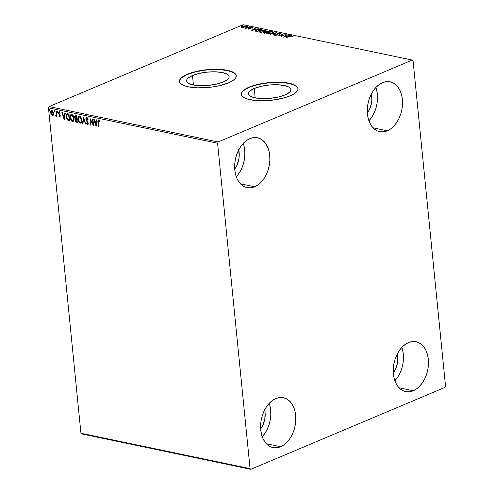 <?xml version="1.0" encoding="UTF-8"?>
<svg xmlns="http://www.w3.org/2000/svg" width="494" height="494" viewBox="0 0 494 494"><rect width="100%" height="100%" fill="white"/><g stroke="black" fill="none" stroke-linecap="round" stroke-linejoin="round"><path stroke-width="0.74" d="M192.475 75.533L193.42 84.962L192.475 75.533L199.249 73.415L207.338 72.112L215.508 71.821L222.522 72.581L227.308 74.285L228.617 75.415L229.136 76.675L228.833 78.009L227.728 79.373L223.3 81.979A21.347 6.669 174.3 0 1 200.317 85.697A21.347 6.669 174.3 0 1 186.646 80.88A21.347 6.669 174.3 0 1 192.475 75.533A21.347 6.669 174.3 0 1 215.458 71.815A21.347 6.669 174.3 0 1 229.13 76.638A21.347 6.669 174.3 0 1 223.3 81.979L216.526 84.097L208.437 85.4L200.268 85.697L193.253 84.931L188.473 83.227L187.158 82.097L186.646 80.843L186.942 79.509L188.047 78.138L192.475 75.533M254.243 88.457L255.182 97.886L254.243 88.457L261.017 86.339L269.107 85.036L277.276 84.74L284.285 85.505L289.07 87.21L290.386 88.34L290.898 89.593L290.602 90.933L289.49 92.298L285.069 94.904A21.347 6.669 174.3 0 1 262.086 98.621A21.347 6.669 174.3 0 1 248.414 93.798A21.347 6.669 174.3 0 1 254.243 88.457A21.347 6.669 174.3 0 1 277.22 84.74A21.347 6.669 174.3 0 1 290.898 89.562A21.347 6.669 174.3 0 1 285.069 94.904L278.295 97.022L270.206 98.325L262.036 98.615L255.021 97.855L250.236 96.151L248.927 95.021L248.408 93.767L248.71 92.427L249.816 91.063L254.243 88.457M298.018 88.753A28.516 8.904 -5.7 0 0 279.623 82.405A28.516 8.904 -5.7 0 0 249.069 87.37L249.044 87.179A28.516 8.904 174.3 0 1 279.746 82.22A28.516 8.904 174.3 0 1 298.012 88.654A28.516 8.904 174.3 0 1 290.225 95.793L293.64 94.101L296.134 92.31L297.616 90.488L298.018 88.704L297.326 87.024L295.573 85.518L292.825 84.239L289.181 83.239L279.814 82.22L268.897 82.609L258.096 84.35L253.255 85.653L249.044 87.179L243.134 90.661L241.659 92.489L241.257 94.274L241.943 95.953L243.696 97.46L246.444 98.738L254.478 100.418L259.455 100.757L264.821 100.739L275.893 99.652L286.014 97.324L290.225 95.793A28.516 8.904 174.3 0 1 259.523 100.757A28.516 8.904 174.3 0 1 241.257 94.317A28.516 8.904 174.3 0 1 249.044 87.179L249.069 87.37A28.516 8.904 -5.7 0 0 241.27 94.416M236.256 75.829A28.516 8.904 -5.7 0 0 217.854 69.481A28.516 8.904 -5.7 0 0 187.3 74.452L187.282 74.254A28.516 8.904 174.3 0 1 217.984 69.296A28.516 8.904 174.3 0 1 236.243 75.73A28.516 8.904 174.3 0 1 228.456 82.875L231.877 81.183L234.372 79.386L235.848 77.564L236.249 75.78L235.564 74.1L233.81 72.593L227.419 70.315L218.052 69.296L207.134 69.685L196.328 71.426L191.493 72.729L183.861 75.946L181.366 77.743L179.89 79.565L179.489 81.349L180.18 83.029L181.928 84.536L184.682 85.814L188.319 86.814L197.686 87.833L208.604 87.444L214.13 86.728L219.41 85.703L228.456 82.875A28.516 8.904 174.3 0 1 197.761 87.833A28.516 8.904 174.3 0 1 179.495 81.399A28.516 8.904 174.3 0 1 187.282 74.254L187.3 74.452A28.516 8.904 -5.7 0 0 179.507 81.491M413.256 390.748A25.46 17.191 -78.2 0 1 405.642 391.6A25.46 17.191 -78.2 0 1 393.298 368.648A25.46 17.191 -78.2 0 1 408.452 342.614L411.903 341.638L415.318 341.626L418.554 342.577L421.499 344.454L424.031 347.183L426.063 350.666L427.508 354.76L428.31 359.317L428.44 364.152L427.897 369.086L426.705 373.927L424.896 378.49L422.549 382.603L419.752 386.098L416.615 388.852L413.256 390.748L409.804 391.723L406.395 391.736L403.153 390.785L400.214 388.908L397.676 386.172L395.651 382.696L394.206 378.595L393.403 374.044L393.267 369.203L393.811 364.269L395.009 359.428L396.818 354.865L399.164 350.759L401.955 347.263L405.092 344.509L408.452 342.614A25.46 17.191 -78.2 0 1 416.072 341.755A25.46 17.191 -78.2 0 1 428.415 364.714A25.46 17.191 -78.2 0 1 413.256 390.748L399.004 387.765L413.256 390.748M254.669 186.769A25.46 17.191 -78.2 0 1 247.049 187.627A25.46 17.191 -78.2 0 1 234.706 164.675A25.46 17.191 -78.2 0 1 249.865 138.635L253.311 137.659L256.726 137.647L259.961 138.598L262.907 140.475L265.445 143.211L267.47 146.687L268.915 150.787L269.718 155.338L269.854 160.179L269.31 165.113L268.112 169.955L266.303 174.518L263.957 178.624L261.165 182.119L258.029 184.873L254.669 186.769L251.218 187.745L247.803 187.757L244.567 186.806L241.622 184.929L239.09 182.2L237.058 178.717L235.613 174.623L234.811 170.066L234.681 165.231L235.218 160.297L236.416 155.456L238.225 150.892L240.572 146.78L243.369 143.285L246.506 140.537L249.865 138.635A25.46 17.191 -78.2 0 1 257.479 137.783A25.46 17.191 -78.2 0 1 269.823 160.735A25.46 17.191 -78.2 0 1 254.669 186.769L240.417 183.793L254.669 186.769M387.315 130.805A25.46 17.191 -78.2 0 1 379.695 131.663A25.46 17.191 -78.2 0 1 367.351 108.705A25.46 17.191 -78.2 0 1 382.51 82.671L385.956 81.695L389.371 81.683L392.606 82.634L395.552 84.511L398.09 87.247L400.115 90.723L401.56 94.823L402.363 99.374L402.499 104.215L401.955 109.149L400.758 113.991L398.948 118.554L396.602 122.66L393.811 126.155L390.674 128.909L387.315 130.805L383.863 131.781L380.448 131.793L377.212 130.842L374.267 128.965L371.735 126.236L369.703 122.753L368.258 118.659L367.456 114.102L367.326 109.267L367.863 104.333L369.061 99.492L370.871 94.928L373.217 90.816L376.014 87.321L379.151 84.573L382.51 82.671A25.46 17.191 -78.2 0 1 390.124 81.819A25.46 17.191 -78.2 0 1 402.468 104.771A25.46 17.191 -78.2 0 1 387.315 130.805L373.063 127.829L387.315 130.805M280.611 446.712A25.46 17.191 -78.2 0 1 272.997 447.564A25.46 17.191 -78.2 0 1 260.653 424.612A25.46 17.191 -78.2 0 1 275.806 398.578L279.258 397.602L282.673 397.59L285.909 398.541L288.854 400.418L291.386 403.147L293.417 406.63L294.862 410.724L295.665 415.281L295.795 420.116L295.258 425.05L294.06 429.891L292.25 434.454L289.904 438.567L287.107 442.062L283.97 444.816L280.611 446.712L277.165 447.688L273.75 447.7L270.514 446.749L267.569 444.872L265.031 442.136L263.006 438.66L261.561 434.559L260.758 430.008L260.622 425.173L261.165 420.233L262.363 415.392L264.173 410.829L266.519 406.723L269.31 403.228L272.447 400.473L275.806 398.578A25.46 17.191 -78.2 0 1 283.426 397.719A25.46 17.191 -78.2 0 1 295.77 420.678A25.46 17.191 -78.2 0 1 280.611 446.712L266.359 443.729L280.611 446.712M250.063 468.633L80.942 433.25L48.461 107.84L217.582 143.223L250.063 468.633L250.853 469.3L444.94 387.413L445.539 386.16L413.058 60.75L412.262 60.083L218.181 141.969L49.06 106.587L243.147 24.7L412.262 60.083L218.181 141.969L217.582 143.223L250.063 468.633L250.853 469.3L444.94 387.413L445.539 386.16L413.058 60.75L412.262 60.083L243.147 24.7L49.06 106.587L48.461 107.84L80.942 433.25L81.738 433.917L250.853 469.3L81.738 433.917L80.942 433.25L250.063 468.633M53 115.343L52.389 115.454L53.371 114.861L53.58 113.194L52.537 110.724L51.549 110.347L50.863 110.989L50.863 113.521L52.061 115.33L52.697 115.466L53.371 114.861L53.58 113.194L51.876 110.36L51.388 110.39M55.791 116.164L56.674 115.38L56.47 116.226L56.866 116.306L56.372 111.385L55.976 111.298L56.236 114.793L55.47 115.936L56.02 116.139L56.396 115.497L56.866 116.306L56.372 111.385L55.976 111.298L56.248 114.633L55.47 115.936L56.273 116.028M60.015 116.862L59.62 116.967L60.151 116.658L60.175 115.435L58.872 113.052L59.181 112.496L59.879 113.132L60.064 112.725L58.829 111.94L58.558 113.534L59.854 115.886L59.62 116.362L58.971 115.732L58.786 116.109L59.879 116.948M67.783 113.768L66.918 113.793L66.344 114.46L66.289 117.584L67.456 119.949L69.648 120.758L68.981 114.021L66.906 113.799L66.14 116.64L67.622 120.098L69.648 120.758L68.981 114.021L67.783 113.768M75.607 115.405L74.582 117.066L75.841 118.838L74.582 117.066L75.841 118.838L75.224 120.289L76.576 122.209L77.305 122.358L76.632 115.621L75.218 115.405L74.582 116.393L74.779 117.918L75.563 118.955L75.36 120.95L76.076 122.024L77.305 122.358L76.632 115.621L75.131 115.435M83.56 117.072L82.517 123.451L82.949 123.543L83.69 118.69L85.456 124.062L85.882 124.155L83.56 117.072L82.517 123.451L82.949 123.543L83.69 118.69L85.456 124.062L85.882 124.155L83.56 117.072M92.539 118.949L93.039 123.963L89.964 118.412L90.637 125.149L91.032 125.229L90.532 120.209L93.607 125.772L92.934 119.029L92.539 118.949L93.039 123.963L89.964 118.412L90.637 125.149L91.032 125.229L90.532 120.209L93.607 125.772L92.934 119.029L92.539 118.949M98.677 120.061C97.923 120.252 97.689 120.968 97.966 122.228L98.423 126.779L98.819 126.859L98.312 121.345L98.652 120.752L99.572 121.518L99.726 121.042L98.677 120.061L97.966 120.561L98.423 126.779L98.819 126.859L98.368 122.376L98.744 120.758L99.572 121.518L99.726 121.042L98.325 120.085M96.114 126.297L97.09 119.9L96.657 119.814L96.342 121.857L94.897 121.555L94.156 119.289L93.724 119.196L96.114 126.297L97.09 119.9L96.657 119.814L96.342 121.857L94.897 121.555L94.156 119.289L93.724 119.196L96.114 126.297M87.932 124.556L87.487 124.661L88.253 123.278L87.944 122.209L86.302 119.27L87.185 118.159L87.938 119.054L86.907 118.276L87.827 119.573L88.111 119.295L86.808 117.578L85.907 118.56L86.141 120.128L87.821 122.987L87.537 123.975L86.648 122.963L86.382 123.309L87.142 124.488L88.136 124.278L88.216 123.012L86.314 118.819L86.907 118.276L87.827 119.573L88.111 119.295L87.432 117.998L86.444 117.609M80.862 123L80.121 123.117C81.405 122.938 81.936 121.882 81.72 119.956L80.287 116.547L79.38 116.028L78.54 116.195L78.003 116.942L77.762 119.159L79.201 122.598L80.121 123.117L80.954 122.938L81.584 121.901L81.72 119.956C81.547 118.041 80.763 116.732 79.38 116.028L78.744 116.078L77.762 119.159C77.929 121.098 78.713 122.419 80.121 123.117L80.726 123.068M72.464 121.518L73.192 121.401L72.464 121.518C73.748 121.339 74.285 120.283 74.063 118.356L72.637 114.948L71.729 114.423L70.889 114.589L70.346 115.343L70.105 117.56L71.544 120.999L72.464 121.518L73.297 121.333L73.927 120.301L74.063 118.356C73.89 116.442 73.112 115.127 71.729 114.423L71.087 114.478L70.105 117.56C70.278 119.499 71.062 120.814 72.464 121.518L73.069 121.468M64.306 119.641L65.282 113.25L64.85 113.157L64.541 115.207L63.09 114.904L62.349 112.632L61.917 112.539L64.239 119.628L65.282 113.25L64.85 113.157L64.541 115.207L63.09 114.904L62.349 112.632L61.917 112.539L64.306 119.641M57.675 112.119L57.063 111.632L57.255 112.533L57.675 112.119L57.292 111.49L57.014 111.984L57.403 112.613L57.675 112.119L57.403 112.613M54.643 111.483L54.025 110.996L54.217 111.897L54.643 111.483L54.254 110.854L53.982 111.348L54.365 111.977L54.643 111.483L54.365 111.977M49.69 110.452L49.079 109.958L49.27 110.86L49.69 110.452L49.307 109.816L49.03 110.31L49.419 110.94L49.69 110.452L49.419 110.94M243.005 27.473L244.956 26.88L245.512 26.145L242.468 26.163L240.986 26.867L241.066 27.417L244.66 27.016C245.679 26.596 245.808 26.231 245.043 25.941L241.751 26.41L240.868 27.028L241.344 27.497L243.005 27.473M249.47 26.904L244.573 28.096L246.024 28.109L245.499 28.331L245.895 28.411L249.47 26.904L244.573 28.096L246.024 28.109L245.499 28.331L245.895 28.411L249.47 26.904M248.581 29.01L250.402 28.714L251.001 27.763L252.681 27.627L251.119 27.528L250.057 27.985L249.853 28.701L248.321 28.64L248.581 29.01L250.267 28.776L250.896 27.8L252.675 27.843L252.348 27.466L250.477 27.726L249.853 28.701L248.321 28.64L248.581 29.01L248.321 28.64M260.875 29.294L257.473 29.541L255.231 30.968L257.183 31.604L262.073 29.541L260.875 29.294L260.906 29.615L260.875 29.294L256.522 29.881L255.355 31.11L257.183 31.604L262.073 29.541L260.875 29.294M269.724 31.141L266.667 31.06L265.544 31.616L265.661 31.956L263.598 32.635L264.84 33.203L269.724 31.141L266.093 31.258L265.661 31.956L263.537 32.771L264.84 33.203L269.724 31.141M276.659 32.592L270.051 34.296L275.442 33.086L272.991 34.907L273.417 35L276.659 32.592L270.051 34.296L275.442 33.086L272.991 34.907L273.417 35L276.659 32.592M285.631 34.469L281.994 36.006L283.056 33.932L278.171 35.994L282.21 34.537L281.142 36.618L285.631 34.469L281.994 36.006L283.056 33.932L278.171 35.994L282.21 34.537L281.142 36.618L285.631 34.469M289.601 36.334L290.904 35.914L292.318 36.148L291.911 35.704L290.441 35.796L285.958 37.624L289.601 36.334L292.318 36.148L291.911 35.704L289.256 36.229L286.353 37.705L289.601 36.334M283.649 37.136L290.182 35.42L287.656 35.883L286.211 35.58L287.249 34.808L286.816 34.716L283.581 37.124L290.182 35.42L287.656 35.883L286.211 35.58L287.249 34.808L286.816 34.716L283.649 37.136M280.049 33.221L277.424 33.654L276.405 35.068L275.331 35.16L275.325 34.765L274.547 35.142L276.943 35.099L278.363 33.524L279.573 33.438L279.567 33.95L280.135 33.913L280.431 33.456L280.049 33.221L280.345 33.697L280.049 33.221L277.634 33.555L276.523 35.025L274.713 34.827L274.88 35.383L276.943 35.099L278.023 33.641L279.573 33.438L279.567 33.95L280.135 33.913L280.049 33.221L280.135 33.913M272.058 33.16L273.244 31.956L271.49 31.591L268.075 32.338L267.032 32.944L266.865 33.555L268.643 33.913L271.83 33.252L273.312 32.11L272.62 31.672L268.075 32.338L266.797 33.394L267.513 33.845L272.058 33.16M264.401 31.554L265.593 30.356L263.839 29.992L260.418 30.739L259.381 31.338L259.214 31.956L260.993 32.314L263.938 31.74L265.655 30.511L264.963 30.066L260.418 30.739L259.146 31.795L259.856 32.24L264.401 31.554M251.841 30.486L258.374 28.769L255.849 29.226L254.404 28.924L255.441 28.152L255.009 28.065L251.773 30.474L258.374 28.769L255.849 29.226L254.404 28.924L255.441 28.152L255.009 28.065L251.841 30.486M250.378 27.312L249.532 27.306L250.452 27.071M247.34 26.676L246.494 26.67L247.42 26.435M242.393 25.639L241.547 25.632L242.468 25.398M397.306 353.883A17.315 11.689 -78.2 0 1 393.31 372.976L395.404 369.481L397.448 363.084L397.726 356.44L397.176 353.346M238.719 149.904A17.315 11.689 -78.2 0 1 234.724 168.997L236.811 165.502L238.855 159.111L239.226 155.752L238.583 149.367M371.365 93.94A17.315 11.689 -78.2 0 1 367.369 113.033L369.456 109.538L371.5 103.147L371.871 99.788L371.229 93.403M264.661 409.847A17.315 11.689 -78.2 0 1 260.665 428.94L262.759 425.445L264.803 419.048L265.08 412.404L264.531 409.31M262.11 436.832L264.901 433.337L267.248 429.224L269.057 424.661L270.255 419.82L270.798 414.886L270.663 410.051L269.86 405.494M262.221 436.715A25.46 17.191 101.8 0 0 269.199 403.345M368.808 120.925L371.605 117.43L373.952 113.324L375.755 108.76L376.953 103.919L377.496 98.979L377.36 94.144L376.558 89.593M368.919 120.808A25.46 17.191 101.8 0 0 375.903 87.438M236.163 176.889L238.96 173.394L241.307 169.288L243.11 164.724L244.308 159.883L244.851 154.949L244.715 150.108L243.913 145.557M236.274 176.772A25.46 17.191 101.8 0 0 243.258 143.402M394.755 380.868L397.546 377.373L399.893 373.26L401.702 368.697L402.9 363.856L403.444 358.922L403.308 354.087L402.505 349.53M394.867 380.751A25.46 17.191 101.8 0 0 401.844 347.381M236.268 75.971L235.582 74.291L233.829 72.785L227.438 70.512L218.07 69.487L207.153 69.882L196.346 71.624L187.3 74.452L181.384 77.935L179.909 79.756L179.507 81.541M298.036 88.895L297.345 87.216L295.591 85.709L289.2 83.43L279.832 82.412L268.921 82.801L258.115 84.542L249.069 87.37L243.153 90.859L241.677 92.681L241.276 94.465M291.645 36.05L291.911 35.704L292.355 36.531M292.318 36.148L291.911 35.704M292.325 36.278L291.627 36.05M284.377 36.945L286.211 35.58L285.884 35.827L286.989 36.056L284.816 36.834L285.878 35.827L286.989 36.056L284.377 36.945M286.853 35.099L286.816 34.716L286.853 35.099M281.352 36.525L282.21 34.537L281.352 36.525M282.222 34.685L282.895 34.401L282.222 34.685M279.573 33.438L279.567 33.95M279.604 34.339L279.684 33.845M274.917 35.772L274.88 35.383M274.713 34.827L275.195 35.167L274.639 35.37M275.386 35.173L275.325 34.765M276.961 35.068L276.918 34.395L276.955 34.784L277.677 33.938L276.967 35.012M277.671 33.876L277.634 33.555L277.671 33.876M275.479 33.469L275.442 33.086L275.479 33.469M275.461 33.271L275.899 33.154L275.461 33.271M266.884 33.573L267.557 32.993M272.534 32.03L272.62 31.672L273.268 32.32L272.41 32.011M267.692 32.919L266.834 33.746M272.713 32.653L272.521 32.987M267.538 33.456L267.896 33.123M267.995 33.629L267.452 33.259L268.47 32.425L272.132 31.882L272.669 32.234L271.681 33.308L268.02 33.907L267.495 33.073L269.261 32.147L272.033 31.863L272.626 32.116L272.484 32.598L270.416 33.475L267.995 33.629M272.602 32.894L272.669 32.234M263.716 32.937L264.136 32.295L264.222 33.036M265.679 32.135L266.538 32.487L264.537 32.826L264.568 33.147L264.543 32.376L266.513 32.252L264.969 33.147L264.543 32.376L265.679 32.135M265.698 32.338L266.136 31.647L265.581 31.999M266.13 31.579L266.093 31.258L266.13 31.579M268.73 31.252L268.699 30.931L268.73 31.252M264.327 32.616L263.648 32.999M266.278 32.227L266.532 31.727L266.278 32.227L266.853 32.382L266.47 32.289M266.235 32.203L266.494 31.344L268.853 31.511L266.816 31.999L266.846 32.357L266.241 31.838L267.439 31.11L268.829 31.27L267.038 32.277L266.297 31.863M264.58 32.758L264.574 33.209L264.58 32.758M264.537 32.826L264.185 32.629L264.543 32.376M259.227 31.968L259.9 31.394M265.63 30.739L264.883 30.43L264.963 30.066L265.611 30.714M260.042 31.313L259.183 32.141M265.056 31.054L264.864 31.381M259.881 31.857L260.239 31.523M260.338 32.024L259.795 31.653L260.813 30.819L264.475 30.282L265.019 30.634L264.024 31.702L260.369 32.308L259.844 31.468L261.604 30.542L264.278 30.245L264.969 30.511L264.827 30.999L262.765 31.869L260.338 32.024M264.951 31.295L265.019 30.634M255.312 31.073L255.96 30.554L255.256 31.202M256.158 31.394L255.935 31.048M256.028 30.961L256.207 30.338L257.917 29.628L261.178 29.671L257.288 31.307L255.88 30.764L255.917 31.147L256.917 29.967L259.566 29.412L261.196 29.912L257.312 31.548L256.028 30.961L256.139 31.381M252.57 30.295L254.404 28.924L254.077 29.171L255.182 29.405L253.008 30.177L254.07 29.171L255.182 29.405L252.57 30.295M255.052 28.448L255.009 28.065L255.052 28.448M248.525 28.998L248.853 28.948L248.525 28.998M250.125 28.93L250.081 28.541M250.057 27.985L250.094 28.374L250.52 28.115L250.477 27.726L250.736 28.596M252.193 28.195L252.348 27.466L252.718 28.226M252.675 27.843L252.348 27.466M250.693 28.516L250.649 27.967M252.502 27.88L251.928 27.818M250.711 28.041L250.069 28.411M240.868 27.028L241.344 27.497M244.95 26.299L245.043 25.941L245.487 26.472M245.604 26.645L245.043 25.941M245.493 26.478L244.907 26.293M241.788 27.312L241.443 27.047L241.924 26.596L243.993 26.083L244.938 26.281L244.289 27.158L241.788 27.312L242.153 26.491L244.604 26.126L244.264 26.935L241.807 27.553L241.443 27.09L241.492 27.522M244.604 26.126L244.975 26.867M266.241 31.838L266.494 31.344M98.553 119.993L98.244 122.111C97.966 120.851 98.201 120.135 98.954 119.943M99.856 121.401L98.862 120.653M98.707 120.795L99.72 121.24M96.194 125.76L94.064 119.27L96.194 125.76M96.626 121.74L96.91 119.863L96.626 121.74M96.2 124.544L96.521 122.401L95.416 122.166L96.521 122.401L95.916 124.661L95.138 122.284L96.244 122.518L96.2 124.544M93.545 125.161L90.532 120.209L93.545 125.161M91.013 125.05L90.637 125.149L90.303 118.893L91.013 125.05M93.317 123.846L92.835 119.011L93.317 123.846M87.487 124.661L86.66 123.191L87.487 124.661L88.08 124.519M87.704 123.852L88.136 123.105L87.426 123.969L86.648 122.963L86.382 123.309L86.722 123.117L87.117 124.037L88 124.544M87.741 123.858L87.426 123.969M87.531 122.302L88.136 123.105L87.259 121.413L87.531 122.302M86.808 117.578L85.907 119.178L87.259 121.413L85.907 119.178L87.086 117.461M86.641 117.535L86.234 119.375L88.031 122.629L87.92 123.827M85.82 123.963L85.456 124.062L83.968 118.572L85.82 123.963M82.973 123.37L82.517 123.451L83.696 117.473L82.973 123.37M80.121 123.117L80.398 123C78.997 122.302 78.206 120.981 78.04 119.042L78.886 116.028M79.213 115.899L78.083 117.492L78.268 120.277L79.478 122.481L81.01 122.95M80.645 122.308L79.658 122.271L78.589 120.919L78.138 118.998L78.342 117.448L79.466 116.72L81.325 119.875C81.498 121.425 81.072 122.277 80.034 122.426L78.157 119.245C77.978 117.683 78.41 116.843 79.466 116.72L80.466 117.029L81.417 118.782L81.541 121.147L80.831 122.246M79.102 116.714L80.497 117.523L81.325 119.875L79.466 116.72M80.312 122.308C81.349 122.16 81.782 121.308 81.603 119.758L81.041 121.87L80.034 122.426M75.384 115.33L74.86 116.948L75.885 115.287M75.57 116.028L76.582 116.115L76.836 118.616L75.718 118.48L74.977 117.146L76.132 116.016L75.477 116.102M76.175 119.282L76.903 119.307L77.12 121.468L76.428 121.499L75.619 120.363L76.7 119.264L76.088 119.35L76.903 119.307L76.422 119.381L77.12 121.468L76.903 119.307L76.842 121.586L75.866 121.129L75.638 119.838L76.064 119.35M75.601 116.016L76.582 116.115L75.854 116.133L76.304 116.232L76.836 118.616L76.582 116.115L76.558 118.733L75.798 118.523L74.965 117.004L75.15 116.269L75.854 116.133M71.556 114.299L70.512 115.547L70.475 118.054L71.432 120.413L72.742 121.401C71.34 120.697 70.556 119.381 70.389 117.442L71.235 114.429M72.989 120.709L72.007 120.672L70.938 119.32L70.5 117.64L70.691 115.849L71.809 115.121L73.668 118.276C73.847 119.826 73.415 120.672 72.377 120.82L70.5 117.64C70.321 116.084 70.759 115.238 71.809 115.121L72.809 115.423L73.767 117.177L73.89 119.548L73.18 120.641M71.445 115.114L72.84 115.917L73.668 118.276L71.809 115.121M72.655 120.703C73.692 120.555 74.125 119.709 73.946 118.159L73.384 120.27L72.377 120.82M67.104 113.725L66.381 115.645L66.844 118.406L67.9 119.98L69.635 120.579L67.622 120.098L66.14 116.64L67.061 113.75M67.462 114.373L68.932 114.509L69.185 119.986L67.771 119.505L66.536 116.726L67.184 114.491L68.505 114.423L67.462 114.373M67.308 114.454L68.932 114.509L68.228 114.54L68.654 114.627L69.185 119.986L67.629 119.394L66.807 118.041L66.517 115.757L67.301 114.454M64.387 119.11L62.256 112.613L64.387 119.11M64.819 115.09L65.103 113.206L64.819 115.09M64.393 117.893L64.72 115.744L63.609 115.51L64.72 115.744L64.109 118.01L63.331 115.627L64.436 115.862L64.393 117.893M59.755 116.263L60.126 115.658L59.533 116.356L58.971 115.732L58.786 116.109L60.064 116.856M59.848 115.775L59.712 115.306L59.533 116.356M59.261 114.719L59.99 115.188L58.693 113.923L59.261 114.719M60.157 113.015L59.286 112.502L59.879 113.132L60.064 112.725L59.181 111.885L58.49 113.132L58.693 113.923L58.49 113.132L59.459 111.768M59.62 116.967L60.243 115.831L59.021 113.682L59.286 112.502M59.366 112.41L59.163 113.07M59.564 112.379L60.04 112.805M59.107 111.823L58.835 113.41L60.126 115.658M57.681 112.496L57.014 111.984L57.57 111.372M57.292 111.49L57.014 111.984M57.378 111.446L57.644 112.484M56.069 116.047L55.47 115.936L55.816 115.577L56.069 116.047M55.89 115.33L56.273 115.398L56.52 114.676L56.273 111.36L56.532 114.515L56.026 115.442M56.193 115.448L55.797 115.577M54.643 111.86L53.982 111.348L54.531 110.736M54.254 110.854L53.982 111.348M54.346 110.81L54.606 111.848M52.389 115.454L51.518 114.305L52.389 115.454L52.864 115.417M51.876 110.36C50.931 110.446 50.53 111.187 50.678 112.589L51.518 114.305L50.678 112.589L51.53 110.347L50.938 111.823L51.302 113.861L52.339 115.213L53.259 115.244M51.543 110.341L51.148 110.872M51.765 110.934L52.71 111.138L53.34 112.329L53.476 113.639L52.944 114.701M52.605 114.732L53.463 112.99L52.216 110.847L51.598 110.989L53.185 113.107L52.327 114.849L51.073 112.669L52.345 110.884M52.216 110.847L53.185 113.107L52.667 114.818L51.833 114.546L51.123 113.003L51.197 111.465L51.938 110.965M52.784 114.744L52.327 114.849M49.696 110.823L49.03 110.31L49.585 109.699M49.307 109.816L49.03 110.31M49.394 109.773L49.659 110.81M95.138 122.284L96.244 122.518L95.916 124.661L95.138 122.284M63.331 115.627L64.436 115.862L64.109 118.01L63.331 115.627M217.582 143.223L48.461 107.84L49.06 106.587L218.181 141.969L217.582 143.223M279.802 33.598L279.839 33.987M275.183 35.037L275.22 35.42M266.797 33.394L266.834 33.777M273.312 32.11L273.349 32.493M267.452 33.259L267.489 33.641M266.093 31.684L266.13 32.073M259.146 31.795L259.183 32.178M265.655 30.511L265.692 30.894M259.795 31.653L259.832 32.042M248.291 28.788L248.334 29.177M248.822 28.689L248.865 29.072M250.112 28.448L250.149 28.831M252.718 27.713L252.755 28.096M249.526 27.343L249.563 27.726M246.487 26.707L246.525 27.09M241.535 25.669L241.578 26.052"/></g></svg>
